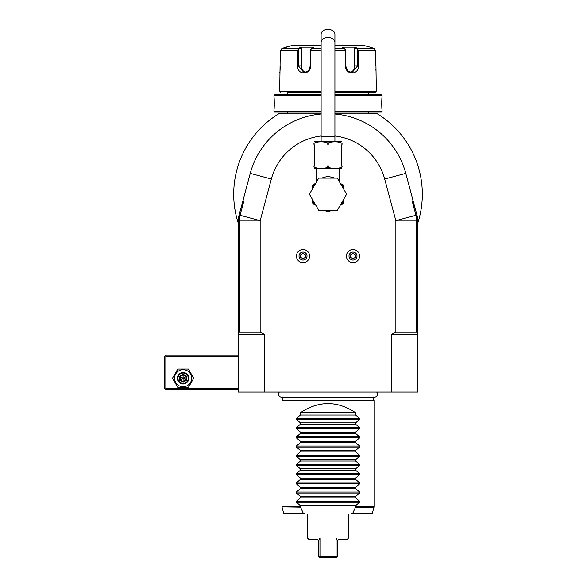<?xml version="1.0" encoding="UTF-8"?>
<svg xmlns="http://www.w3.org/2000/svg" width="587" height="587" viewBox="0 0 587 587"><rect width="100%" height="100%" fill="white"/><g stroke="black" fill="none" stroke-linecap="round" stroke-linejoin="round"><path stroke-width="0.88" d="M415.119 208.216L412.133 200.908L413.123 200.776L416.946 215.025A23.003 23.003 0 0 1 417.724 220.976L417.724 392.028L238.307 392.028L238.307 220.976A23.003 23.003 0 0 1 239.092 215.025L240.912 208.216L243.906 200.908L242.908 200.776L240.912 208.216M238.307 334.524L264.759 334.524L264.759 392.028M391.272 392.028L391.272 334.524L395.873 332.227L395.873 220.976A1.152 1.152 0 0 0 395.836 220.675L384.676 179.028A58.656 58.656 0 0 0 334.92 135.957M321.118 135.957A58.656 58.656 0 0 0 271.355 179.028L260.195 220.675A1.152 1.152 0 0 0 260.158 220.976L260.158 332.227L264.759 334.524M391.272 334.524L417.724 334.524M412.133 200.908L415.978 215.282A22.005 22.005 0 0 1 416.733 220.976L416.733 332.227L417.724 333.218M416.733 332.227L395.873 332.227M413.123 200.776L405.786 173.37A80.507 80.507 0 0 0 334.92 113.995M321.118 113.995A80.507 80.507 0 0 0 250.253 173.37L242.908 200.776M260.158 332.227L239.305 332.227L239.305 220.976A22.005 22.005 0 0 1 240.054 215.282L243.906 200.908M260.195 220.675L239.092 215.025L238.307 217.946M417.724 223.302A94.309 94.309 0 0 0 376.377 113.24L368.731 113.24A2.297 2.297 0 0 1 368.269 113.188L334.92 113.188M321.118 113.188L287.769 113.188A2.297 2.297 0 0 1 287.3 113.24L279.661 113.24A94.309 94.309 0 0 0 238.307 223.302A94.309 94.309 0 0 1 278.649 113.849L278.649 113.849M279.661 113.24L279.133 113.24L279.661 113.24C278.304 114.054 278.304 114.054 279.661 113.24A94.309 94.309 0 0 0 279.449 113.364M416.946 215.025L395.836 220.675M376.898 113.24L376.377 113.24L377.712 114.054M287.769 112.088L287.769 113.188M368.269 112.088L368.269 113.188M334.92 112.088L381.381 112.088L382.071 111.398L382.071 109.674C381.675 110.018 381.675 96.884 382.071 97.251L382.049 97.486M321.118 111.398L273.96 111.398L274.65 112.088L321.118 112.088M334.92 111.398L382.071 111.398M334.92 95.527L382.071 95.527L382.071 97.251M381.99 98L381.88 99.159M381.829 99.871L381.792 100.436M381.763 101.008L381.733 101.889M381.711 102.82L381.711 103.459M381.711 104.112L381.733 105.066M381.763 105.917L381.799 106.57M381.836 107.098L381.888 107.81M381.99 108.925L382.049 109.439M321.118 94.837L274.65 94.837L273.96 95.527L321.118 95.527M273.96 95.527L273.96 97.251C274.356 96.906 274.356 110.04 273.96 109.674L273.99 109.439M274.041 108.918L274.151 107.781M274.202 107.091L274.232 106.54M274.268 105.917L274.298 105.044M274.32 104.112L274.327 103.459M274.32 102.791L274.298 101.859M274.268 101.008L274.232 100.37M274.195 99.819L274.144 99.108M274.041 98L273.99 97.486M334.92 94.837L381.381 94.837L382.071 95.527M368.269 92.306L334.92 92.306L375.174 92.306L368.269 92.306L368.269 94.837M287.769 92.306L321.118 92.306L287.769 92.306L287.769 94.837M280.857 92.306L279.713 91.154L321.118 91.154M334.92 91.154L376.318 91.154L375.174 92.306M376.318 91.154L375.746 50.614L374.029 48.391L369.421 46.997L374.029 48.391L357.417 48.391L358.319 50.614L358.319 65.854C359.09 75.319 345.31 75.334 345.442 65.854L345.442 50.614L344.635 48.391L342.324 47.173L355.113 47.173L357.417 48.391L356.94 48.838L357.63 50.614L357.63 65.854L351.936 72.751L347.563 70.719L345.677 65.854L345.677 50.614L344.987 48.838M279.713 91.154L280.285 50.614L282.002 48.391L286.61 47.173L282.002 48.391L298.622 48.391L299.091 48.838L301.336 47.65L301.336 65.854A6.897 5.973 90 0 0 305.717 72.502M321.118 48.391L311.404 48.391L310.589 50.614L310.589 65.854C310.75 75.297 296.956 75.356 297.712 65.854L297.712 50.614L298.622 48.391L300.918 47.173L313.707 47.173L310.956 48.89M345.075 48.89L344.635 48.391L334.92 48.391M311.044 48.838L310.354 50.614L310.354 65.854L308.476 70.719L304.095 72.751L298.401 65.854L298.401 50.614L299.091 48.838M279.823 72.436L279.882 71.996M280.058 70.477L280.124 69.78M280.168 69.171L280.204 68.584M280.248 67.63L280.285 66.148M280.285 50.614L297.712 50.614L297.712 65.854L301.336 65.854M375.871 69.288L375.9 69.677M375.974 70.484L376.04 71.078M356.94 48.838L354.695 47.65L354.695 65.854L358.319 65.854L358.319 50.614L375.746 50.614L375.746 65.854M286.61 46.997L293.515 45.148L321.118 45.148M334.92 45.148L362.524 45.148L369.421 46.997M354.695 47.65L355.113 47.173L357.417 48.391M354.695 65.854A6.897 5.973 -90 0 1 350.322 72.502M300.654 47.312L301.336 47.65M300.918 47.173L298.622 48.391M238.307 333.218L239.305 332.227M334.399 177.986L333.944 177.736M333.849 177.685L333.277 177.413M321.419 178.103L328.016 176.269L334.612 178.103M314.214 168.645L341.817 168.645M341.817 165.453L341.817 144.754C341.817 140.851 341.817 140.851 341.817 144.754L341.817 144.754C344.84 140.851 324.985 140.858 328.016 144.754C331.053 140.858 311.183 140.858 314.214 144.754L314.214 165.453C314.214 169.357 314.214 169.357 314.214 165.453C311.191 169.35 331.053 169.357 328.016 165.453C324.993 169.357 344.84 169.357 341.817 165.453C341.817 169.357 341.817 169.357 341.817 165.453L341.817 165.497M328.016 165.453L328.016 144.754M314.214 165.453L314.214 144.754C314.214 140.851 314.214 140.851 314.214 144.754M314.214 141.562L341.817 141.562M328.016 29.35A6.897 4.879 0 0 1 334.92 34.229L334.92 42.359A6.897 4.879 0 0 0 328.016 37.48A6.897 4.879 0 0 0 321.118 42.359L321.118 34.229A6.897 4.879 0 0 1 328.016 29.35M316.518 168.902L316.518 181.456L316.965 181.148M346.609 194.209L337.312 210.307L318.719 210.307L309.422 194.209L318.719 178.103L337.312 178.103L346.609 194.209M340.262 205.201L343.035 203.601A17.713 17.713 0 0 0 343.659 202.515L343.659 199.316M343.659 185.896L343.035 184.817L343.659 185.896L343.659 188.097A16.796 16.796 0 0 0 342.61 185.896L340.908 184.325M343.659 189.095L343.659 188.097M343.138 184.986L342.61 185.903L343.659 186.505M343.035 184.817L342.287 184.384M340.181 183.078L340.805 183.533M341.715 184.054L342.999 184.795M327.392 211.907L325.484 210.806A16.796 16.796 0 0 0 330.547 210.806L328.639 211.907A17.713 17.713 0 0 1 327.392 211.907M314.903 204.702L312.996 203.601A17.713 17.713 0 0 1 312.372 202.515L312.372 200.314A16.796 16.796 0 0 0 314.903 204.702L315.769 205.201M315.131 184.325L313.421 185.896A16.796 16.796 0 0 0 312.372 188.097L312.372 185.896L314.412 184.002M312.372 188.097L312.372 189.095M312.372 199.316L312.372 200.314M312.372 186.505L313.421 185.896L312.893 184.986L312.372 185.896M314.698 183.834L312.893 184.986M346.447 256.057A6.552 6.552 0 0 0 353.007 262.616A6.552 6.552 0 0 0 359.56 256.057A6.552 6.552 0 0 0 353.007 249.504A6.552 6.552 0 0 0 346.447 256.057M349.016 256.057A3.992 3.992 0 0 1 353.007 252.072A3.992 3.992 0 0 1 356.991 256.057A3.992 3.992 0 0 1 353.007 260.048A3.992 3.992 0 0 1 349.016 256.057M353.007 258.713L355.304 257.385L355.304 254.729L353.007 253.401L350.703 254.729L350.703 257.385L353.007 258.713M296.472 256.057A6.552 6.552 0 0 0 303.024 262.616A6.552 6.552 0 0 0 309.584 256.057A6.552 6.552 0 0 0 303.024 249.504A6.552 6.552 0 0 0 296.472 256.057M299.04 256.057A3.992 3.992 0 0 1 303.024 252.072A3.992 3.992 0 0 1 307.016 256.057A3.992 3.992 0 0 1 303.024 260.048A3.992 3.992 0 0 1 299.04 256.057M303.024 258.713L305.328 257.385L305.328 254.729L303.024 253.401L300.727 254.729L300.727 257.385L303.024 258.713M279.397 392.028A3.016 3.016 0 0 0 281.562 397.135L374.469 397.135A3.016 3.016 0 0 0 376.641 392.028M373.009 396.761L374.022 400.539L282.009 400.539L282.009 506.889L300.412 506.889L300.412 505.664L296.354 502.245L296.354 501.269L300.412 497.842L355.619 497.842L359.677 501.269L359.677 502.245L355.619 505.664L355.553 507.19L352.824 513.089L350.777 513.948L305.255 513.948L303.208 513.089L300.412 506.889M374.022 400.539L374.022 506.889L355.619 506.889M355.619 412.734C337.217 400.583 318.814 400.583 300.412 412.734L355.619 412.734L355.619 415.031L359.677 418.458L359.677 419.434L355.619 422.86L355.619 424.232L359.677 427.659L359.677 428.635L355.619 432.061L355.619 433.433L359.677 436.86L359.677 437.836L355.619 441.263L355.619 442.635L359.677 446.061L359.677 447.037L355.619 450.464L355.619 451.836L359.677 455.263L359.677 456.238L355.619 459.665L355.619 461.037L359.677 464.464L359.677 465.44L355.619 468.866L355.619 470.238L359.677 473.665L359.677 474.641L355.619 478.067L355.619 479.44L359.677 482.866L359.677 483.842L355.619 487.261L355.619 488.641L359.677 492.067L359.677 493.043L355.619 496.463L355.619 497.842M300.412 412.734L300.412 415.031L296.354 418.458L296.354 419.434L300.412 422.86L300.412 424.232L296.354 427.659L296.354 428.635L300.412 432.061L300.412 433.433L296.354 436.86L296.354 437.836L300.412 441.263L300.412 442.635L296.354 446.061L296.354 447.037L300.412 450.464L300.412 451.836L296.354 455.263L296.354 456.238L300.412 459.665L300.412 461.037L296.354 464.464L296.354 465.44L300.412 468.866L300.412 470.238L296.354 473.665L296.354 474.641L300.412 478.067L300.412 479.44L296.354 482.866L296.354 483.842L300.412 487.261L300.412 488.641L296.354 492.067L296.354 493.043L300.412 496.463L300.412 497.842M300.412 505.664L355.619 505.664M305.255 513.948L284.739 513.948L307.544 513.948L307.544 538.096L308.696 539.248L316.973 539.248L318.734 540.554L318.814 556.498L319.966 557.65L335.162 557.65L336.065 556.498L336.065 538.096C352.347 538.096 352.347 538.096 336.065 538.096L337.298 540.554L339.059 539.248L347.335 539.248L348.487 538.096L348.487 513.948L371.292 513.948L350.777 513.948M337.298 540.554L337.217 556.498L319.966 556.498L320.876 557.65M318.734 540.554L319.966 538.096C303.684 538.096 303.684 538.096 319.966 538.096L319.966 556.498L318.814 556.498M337.217 556.498L336.065 557.65L335.162 557.65M300.412 496.463L355.619 496.463M300.412 488.641L355.619 488.641M300.412 487.261L355.619 487.261M300.412 479.44L355.619 479.44M300.412 478.067L355.619 478.067M300.412 470.238L355.619 470.238M300.412 468.866L355.619 468.866M300.412 461.037L355.619 461.037M300.412 459.665L355.619 459.665M300.412 451.836L355.619 451.836M300.412 450.464L355.619 450.464M300.412 442.635L355.619 442.635M300.412 441.263L355.619 441.263M300.412 433.433L355.619 433.433M300.412 432.061L355.619 432.061M300.412 424.232L355.619 424.232M300.412 422.86L355.619 422.86M300.412 415.031L355.619 415.031M238.307 355.223L165.85 355.223L164.698 356.375L164.698 388.579L165.85 389.731L238.307 389.731M165.27 355.803L165.85 356.375L238.307 356.375M165.85 356.375L165.85 388.579L165.27 389.159M165.85 388.579L238.307 388.579M188.412 369.025L193.725 378.226L188.412 387.427L177.788 387.427L172.475 378.226L177.788 369.025L188.412 369.025L193.725 378.226L188.412 387.427L177.788 387.427L172.475 378.226L177.788 369.025L188.412 369.025M191.655 378.226A8.556 8.556 0 0 1 183.1 386.782A8.556 8.556 0 0 1 174.544 378.226A8.556 8.556 0 0 1 183.1 369.678A8.556 8.556 0 0 1 191.655 378.226M188.853 378.226A5.753 5.753 0 0 0 183.1 372.481A5.753 5.753 0 0 0 177.347 378.226A5.753 5.753 0 0 0 183.1 383.979A5.753 5.753 0 0 0 188.853 378.226M188.273 378.226A5.173 5.173 0 0 1 183.1 383.406A5.173 5.173 0 0 1 177.927 378.226A5.173 5.173 0 0 1 183.1 373.053A5.173 5.173 0 0 1 188.273 378.226M179.563 376.186L179.563 380.266L183.1 382.306L186.629 380.266L186.042 379.928L186.042 376.531L183.1 374.829L180.158 376.531L180.158 379.928L183.1 381.631L186.042 379.928L183.1 378.226L183.1 374.146L179.563 376.186L183.1 378.226L186.042 376.531L186.629 376.186L183.1 374.146M183.1 382.306L183.1 378.226L179.563 380.266M395.873 220.976L417.724 220.976M384.676 179.028L405.786 173.37M271.355 179.028L250.253 173.37M345.677 50.614L334.92 50.614M321.118 50.614L310.354 50.614M358.319 50.614L357.63 50.614M297.712 50.614L298.401 50.614M328.016 97.251L328.016 97.713M328.016 109.674L328.016 109.211M238.307 220.976L260.158 220.976M321.118 141.298L321.118 136.698L334.92 136.698L334.92 42.359M328.016 178.103L328.016 176.269M341.128 204.702A16.796 16.796 0 0 0 343.659 200.314M359.677 501.269L296.354 501.269M359.677 502.245L296.354 502.245M300.478 507.19L282.009 506.889M352.824 513.089L372.4 513.089L373.985 507.19L355.553 507.19M282.053 507.19L283.631 513.089L303.208 513.089M359.677 493.043L296.354 493.043M359.677 492.067L296.354 492.067M359.677 483.842L296.354 483.842M359.677 482.866L296.354 482.866M359.677 474.641L296.354 474.641M359.677 473.665L296.354 473.665M359.677 465.44L296.354 465.44M359.677 464.464L296.354 464.464M359.677 456.238L296.354 456.238M359.677 455.263L296.354 455.263M359.677 447.037L296.354 447.037M359.677 446.061L296.354 446.061M359.677 437.836L296.354 437.836M359.677 436.86L296.354 436.86M359.677 428.635L296.354 428.635M359.677 427.659L296.354 427.659M359.677 419.434L296.354 419.434M359.677 418.458L296.354 418.458M186.629 380.266L186.629 376.186M273.96 111.398L273.96 109.674M339.521 168.902L339.602 182.065M334.92 141.298L334.92 136.698M321.118 136.698L321.118 42.359M341.047 183.672L340.262 183.217M315.85 183.078L315.138 183.57M316.518 181.456L316.43 182.065M283.022 396.761L282.009 400.539M372.4 513.089L371.292 513.948M283.631 513.089L284.739 513.948"/></g></svg>
